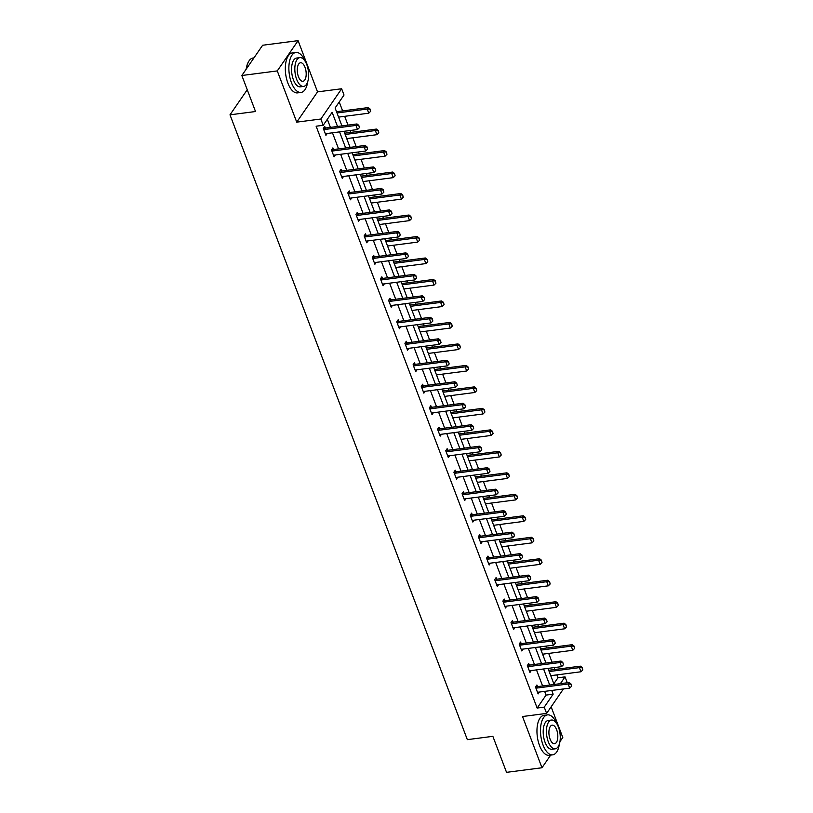 <?xml version="1.0" encoding="UTF-8"?>
<svg xmlns="http://www.w3.org/2000/svg" width="813" height="813" viewBox="0 0 813 813"><rect width="100%" height="100%" fill="white"/><g stroke="black" fill="none" stroke-linecap="round" stroke-linejoin="round"><path stroke-width="1.22" d="M563.429 688.946L546.621 713.397L522.525 716.527L541.976 767.757L506.54 772.35L492.861 736.334L467.343 739.647L229.998 114.826L255.516 111.523L241.837 75.507L262.64 45.243L298.086 40.65L277.274 70.914L296.735 122.143L320.84 119.023L341.643 88.759L344.021 95.019L335.108 107.987L341.917 125.903M241.837 75.507L277.274 70.914M541.976 767.757L550.675 755.104M559.944 741.629L562.789 737.493L551.143 706.832M296.735 122.143L317.537 91.879L298.086 40.65M317.537 91.879L341.643 88.759M553.836 683.784L557.952 677.788L556.854 674.892M554.801 669.485L554.09 667.615M552.037 662.199L548.694 653.408M546.641 648.002L545.93 646.132M543.877 640.715L540.533 631.925M538.48 626.518L537.769 624.648M535.716 619.232L532.373 610.441M530.32 605.035L529.609 603.165M527.556 597.748L524.212 588.958M522.159 583.551L521.448 581.681M519.395 576.265L516.052 567.474M513.999 562.068L513.288 560.198M511.235 554.781L507.891 545.99M505.838 540.584L505.127 538.714M503.074 533.298L499.731 524.507M497.678 519.101L496.967 517.231M494.914 511.814L491.57 503.023M489.517 497.617L488.806 495.747M486.753 490.33L483.41 481.54M481.357 476.133L480.646 474.264M478.593 468.847L475.249 460.056M473.196 454.65L472.485 452.78M470.422 447.363L467.089 438.573M465.036 433.166L464.325 431.297M462.262 425.88L458.928 417.089M456.876 411.683L456.164 409.813M454.101 404.396L450.768 395.606M448.715 390.199L448.004 388.329M445.941 382.913L442.607 374.122M440.555 368.716L439.843 366.846M437.78 361.429L434.447 352.639M432.384 347.232L431.683 345.362M429.62 339.946L426.286 331.155M424.223 325.749L423.512 323.879M421.459 318.462L418.126 309.672M416.063 304.265L415.352 302.395M413.299 296.979L409.965 288.188M407.902 282.782L407.191 280.912M405.138 275.495L401.805 266.705M399.742 261.298L399.031 259.428M396.978 254.012L393.634 245.221M391.581 239.815L390.87 237.945M388.817 232.528L385.474 223.738M383.421 218.331L382.71 216.461M380.657 211.045L377.313 202.254M375.26 196.848L374.549 194.978M372.496 189.561L369.153 180.771M367.1 175.364L366.389 173.484M364.336 168.078L360.992 159.287M358.94 153.881L358.228 152.001M356.175 146.594L352.832 137.804M350.779 132.397L350.068 130.517M348.015 125.111L344.671 116.32M342.619 110.914L339.234 101.991M557.952 677.788L565.045 676.873L567.281 682.768M247.243 89.745L229.998 114.826M529.334 665.075L528.745 663.52L527.342 665.562L529.954 672.442L531.245 670.573M513.013 622.108L512.424 620.553L511.021 622.595L513.633 629.475L514.924 627.606M495.198 578.897L496.713 579.141L496.103 577.586L494.7 579.628L497.312 586.508L498.603 584.638M478.877 535.93L480.392 536.174L479.782 534.619L478.369 536.661L480.991 543.541L482.282 541.671M462.556 492.963L464.071 493.206L463.461 491.652L462.048 493.694L464.67 500.574L465.951 498.704M447.729 450.239L447.14 448.685L445.727 450.727L448.349 457.607L449.63 455.737M431.408 407.272L430.819 405.717L429.406 407.76L432.028 414.64L433.309 412.77M413.583 364.061L415.097 364.305L414.488 362.74L413.085 364.793L415.707 371.673L416.988 369.803M397.262 321.094L398.776 321.338L398.167 319.773L396.764 321.826L399.376 328.706L400.667 326.836M382.435 278.371L381.846 276.806L380.443 278.859L383.055 285.739L384.346 283.869M366.114 235.404L365.525 233.839L364.122 235.892L366.734 242.772L368.025 240.902M348.299 192.193L349.814 192.437L349.204 190.872L347.801 192.925L350.413 199.805L351.704 197.935M333.472 149.46L332.883 147.905L331.48 149.958L334.092 156.838L335.383 154.968M337.507 126.472L332.131 112.326L323.218 125.283L316.125 126.208L537.149 708.052L546.062 695.095L544.649 691.375M542.596 685.969L536.489 669.892M534.436 664.485L528.328 648.408M526.275 643.002L520.168 626.925M518.115 621.518L512.007 605.441M509.954 600.035L503.847 583.958M501.794 578.551L495.686 562.474M493.633 557.068L487.526 540.991M485.473 535.584L479.365 519.507M477.312 514.101L471.205 498.023M469.152 492.617L463.044 476.54M460.991 471.134L454.884 455.056M452.831 449.65L446.723 433.573M444.67 428.166L438.563 412.089M436.51 406.683L430.402 390.606M428.349 385.199L422.242 369.122M420.189 363.716L414.081 347.639M412.028 342.232L405.921 326.155M403.868 320.749L397.76 304.672M395.707 299.265L389.6 283.188M387.547 277.782L381.439 261.705M379.386 256.298L373.279 240.221M371.216 234.815L365.118 218.738M363.055 213.331L356.958 197.254M354.895 191.848L348.797 175.771M346.734 170.364L340.637 154.287M338.574 148.881L332.466 132.804M330.413 127.397L327.334 119.287M325.312 127.976L324.722 126.422L323.32 128.474L325.932 135.354L327.222 133.484M341.633 170.954L341.043 169.389L339.641 171.441L342.253 178.321L343.543 176.451M356.46 213.677L357.974 213.921L357.364 212.356L355.962 214.408L358.574 221.288L359.864 219.419M372.781 256.644L374.295 256.888L373.685 255.323L372.283 257.375L374.895 264.255L376.185 262.386M389.102 299.611L390.616 299.855L390.006 298.29L388.604 300.343L391.216 307.223L392.506 305.353M406.927 342.822L406.327 341.257L404.925 343.31L407.547 350.19L408.827 348.32M421.754 385.545L423.258 385.789L422.658 384.234L421.246 386.277L423.868 393.157L425.148 391.287M438.075 428.512L439.589 428.756L438.979 427.201L437.567 429.244L440.189 436.124L441.469 434.254M454.396 471.479L455.91 471.723L455.3 470.168L453.888 472.211L456.51 479.091L457.79 477.221M472.211 514.69L471.621 513.135L470.209 515.178L472.831 522.058L474.111 520.188M488.532 557.657L487.942 556.102L486.53 558.145L489.152 565.025L490.442 563.155M503.359 600.38L504.873 600.624L504.263 599.069L502.861 601.112L505.473 607.992L506.763 606.122M519.68 643.347L521.194 643.591L520.584 642.036L519.182 644.079L521.794 650.959L523.084 649.089M536.001 686.314L537.515 686.558L536.905 685.003L535.503 687.046L538.115 693.926L539.405 692.056M323.218 125.283L320.84 119.023M546.621 713.397L544.243 707.137L553.155 694.17L551.742 690.461M537.149 708.052L544.243 707.137M549.69 685.044L543.582 668.977M541.529 663.56L535.421 647.494M533.369 642.077L527.261 626.01M525.208 620.593L519.101 604.526M517.048 599.11L510.94 583.043M508.887 577.626L502.78 561.559M500.717 556.143L494.619 540.076M492.556 534.659L486.459 518.592M484.396 513.176L478.298 497.109M476.235 491.692L470.138 475.625M468.075 470.209L461.977 454.142M459.914 448.725L453.806 432.658M451.754 427.242L445.646 411.175M443.593 405.758L437.485 389.691M435.433 384.275L429.325 368.208M427.272 362.791L421.164 346.724M419.112 341.308L413.004 325.241M410.951 319.824L404.844 303.757M402.791 298.341L396.683 282.274M394.63 276.857L388.523 260.79M386.47 255.373L380.362 239.307M378.309 233.89L372.202 217.823M370.149 212.406L364.041 196.34M361.988 190.923L355.881 174.856M353.828 169.439L347.72 153.372M345.667 147.956L339.56 131.889M560.37 683.662L565.045 676.873M343.97 131.31L350.078 147.387M352.131 152.793L358.238 168.87M360.291 174.277L366.399 190.354M368.452 195.76L374.559 211.837M376.612 217.244L382.72 233.321M384.773 238.727L390.88 254.804M392.933 260.211L399.041 276.288M401.094 281.694L407.201 297.771M409.254 303.178L415.362 319.255M417.415 324.661L423.522 340.738M425.575 346.145L431.683 362.222M433.736 367.628L439.843 383.706M441.896 389.112L448.004 405.189M450.056 410.595L456.164 426.673M458.217 432.079L464.325 448.156M466.377 453.563L472.485 469.64M474.538 475.046L480.646 491.123M482.709 496.53L488.806 512.607M490.869 518.013L496.967 534.09M499.03 539.497L505.127 555.574M507.19 560.98L513.288 577.057M515.351 582.474L521.448 598.541M523.511 603.957L529.619 620.024M531.672 625.441L537.779 641.508M539.832 646.924L545.94 662.991M547.992 668.408L554.1 684.475M548.104 668.703L548.745 670.197M539.944 647.219L540.503 648.703M531.783 625.736L532.424 627.23M523.623 604.252L524.182 605.736M515.462 582.769L516.021 584.252M507.302 561.285L507.942 562.779M499.141 539.802L499.7 541.285M490.981 518.318L491.54 519.802M482.82 496.834L483.379 498.318M474.66 475.351L475.219 476.835M466.499 453.867L467.129 455.361M458.339 432.384L458.898 433.868M450.178 410.9L450.737 412.384M442.018 389.417L442.648 390.911M433.857 367.933L434.416 369.417M425.697 346.45L426.327 347.944M417.536 324.966L418.095 326.45M409.376 303.483L409.935 304.966M401.205 281.999L401.846 283.493M393.045 260.516L393.614 261.999M384.884 239.032L385.525 240.526M376.724 217.549L377.293 219.032M368.563 196.065L369.132 197.549M360.403 174.582L361.043 176.075M352.242 153.098L352.801 154.582M344.082 131.615L344.722 133.108M335.921 110.131L336.48 111.605M546.062 695.095L553.155 694.17M359.407 127.671L358.787 125.354L359.407 127.671L357.527 129.552L326.348 133.596A1.616 1.27 -145.5 0 0 325.942 133.718L325.413 133.982M323.655 129.348L324.316 129.46A1.616 1.27 -145.5 0 0 324.773 129.47L355.962 125.426L356.978 123.952L358.787 125.354M323.818 127.743L325.332 127.987A1.616 1.27 -145.5 0 0 325.789 127.997L356.978 123.952M357.527 129.552L355.962 125.426L358.614 125.609M338.574 117.113L368.777 113.19L367.212 109.064L368.218 107.59L337.029 111.635A1.616 1.27 34.5 0 1 336.582 111.625L336.521 111.706M369.864 109.247L370.647 111.31L370.037 109.003L367.212 109.064L337.009 112.977M368.777 113.19L370.647 111.31M370.037 109.003L368.218 107.59M246.166 69.207A19.675 9.095 -97.4 0 1 248.372 62.022A19.675 9.095 -97.4 0 1 248.504 61.798M253.941 57.896L253.067 58.008A20.152 9.319 82.6 0 0 248.626 61.564A20.152 9.319 82.6 0 0 246.38 68.902M305.088 61.188A20.152 9.319 82.6 0 0 295.881 52.459A20.152 9.319 82.6 0 0 291.44 82.672A20.152 9.319 82.6 0 0 301.064 92.428A20.152 9.319 82.6 0 0 307.741 81.646M295.881 52.459L292.334 52.916A20.152 9.319 82.6 0 0 287.893 83.129A20.152 9.319 82.6 0 0 297.517 92.895L301.064 92.428M303.595 86.412L300.332 86.839A14.512 6.707 -97.4 0 1 293.412 79.806A14.512 6.707 -97.4 0 1 296.603 58.058L299.865 57.632A14.512 6.707 82.6 0 0 296.674 79.389A14.512 6.707 82.6 0 0 303.595 86.412A14.512 6.707 82.6 0 0 306.796 64.664A14.512 6.707 82.6 0 0 299.865 57.632M298.473 76.768A9.35 4.329 82.6 0 0 302.934 81.3A9.35 4.329 82.6 0 0 304.997 67.276A9.35 4.329 82.6 0 0 300.525 62.753A9.35 4.329 82.6 0 0 298.473 76.768M556.712 723.6A20.152 9.319 82.6 0 0 547.505 714.871A20.152 9.319 82.6 0 0 543.064 745.084A20.152 9.319 82.6 0 0 552.688 754.84A20.152 9.319 82.6 0 0 559.364 744.058M547.505 714.871L543.958 715.328A20.152 9.319 82.6 0 0 539.527 745.541A20.152 9.319 82.6 0 0 549.141 755.307L552.688 754.84M555.218 748.824L551.966 749.251A14.512 6.707 -97.4 0 1 545.035 742.218A14.512 6.707 -97.4 0 1 548.236 720.47L551.488 720.044A14.512 6.707 82.6 0 0 548.297 741.802A14.512 6.707 82.6 0 0 555.218 748.824A14.512 6.707 82.6 0 0 558.419 727.076A14.512 6.707 82.6 0 0 551.488 720.044M550.096 739.18A9.35 4.329 82.6 0 0 554.557 743.712A9.35 4.329 82.6 0 0 556.62 729.688A9.35 4.329 82.6 0 0 552.159 725.166A9.35 4.329 82.6 0 0 550.096 739.18M367.567 149.155L366.948 146.838L367.567 149.155L365.687 151.035L334.509 155.08A1.616 1.27 -145.5 0 0 334.102 155.202L333.574 155.466M331.816 150.832L332.476 150.944A1.616 1.27 -145.5 0 0 332.934 150.954L364.122 146.909L365.139 145.436L366.948 146.838M331.978 149.226L333.493 149.47A1.616 1.27 -145.5 0 0 333.95 149.48L365.139 145.436M365.687 151.035L364.122 146.909L366.775 147.092M375.728 170.639L375.108 168.321L375.728 170.639L373.848 172.519L342.669 176.563A1.616 1.27 -145.5 0 0 342.263 176.685L341.734 176.949M339.976 172.315L340.647 172.427A1.616 1.27 -145.5 0 0 341.094 172.437L372.283 168.393L373.299 166.919L375.108 168.321M340.139 170.71L341.653 170.954A1.616 1.27 -145.5 0 0 342.11 170.964L373.299 166.919M373.848 172.519L372.283 168.393L374.935 168.576M346.734 138.596L376.937 134.684L375.372 130.547L376.378 129.074L345.19 133.119A1.616 1.27 34.5 0 1 344.742 133.108L344.641 133.088M378.025 130.73L378.807 132.793L378.197 130.487L375.372 130.547L345.169 134.46M376.937 134.684L378.807 132.793M378.197 130.487L376.378 129.074M354.895 160.08L385.098 156.167L383.533 152.031L384.539 150.557L353.35 154.602A1.616 1.27 34.5 0 1 352.903 154.592L352.842 154.673M386.185 152.214L386.968 154.277L386.358 151.97L383.533 152.031L353.33 155.944M385.098 156.167L386.968 154.277M386.358 151.97L384.539 150.557M383.888 192.122L383.269 189.805L383.888 192.122L382.008 194.002L350.83 198.047A1.616 1.27 -145.5 0 0 350.423 198.169L349.895 198.433M348.137 193.799L348.807 193.911A1.616 1.27 -145.5 0 0 349.255 193.921L380.443 189.876L381.46 188.403L383.269 189.805M348.807 193.911L349.814 192.437A1.616 1.27 -145.5 0 0 350.271 192.447L381.46 188.403M382.008 194.002L380.443 189.876L383.106 190.059M363.055 181.563L393.258 177.651L391.693 173.515L392.699 172.041L361.511 176.086A1.616 1.27 34.5 0 1 361.063 176.075L360.972 176.065M394.346 173.697L395.128 175.76L394.518 173.454L391.693 173.515L361.49 177.427M393.258 177.651L395.128 175.76M394.518 173.454L392.699 172.041M392.049 213.606L391.429 211.289L392.049 213.606L390.179 215.486L358.99 219.53A1.616 1.27 -145.5 0 0 358.584 219.652L358.055 219.917M356.297 215.282L356.968 215.394A1.616 1.27 -145.5 0 0 357.415 215.404L388.604 211.36L389.62 209.886L391.429 211.289M356.968 215.394L357.974 213.921A1.616 1.27 -145.5 0 0 358.431 213.931L389.62 209.886M390.179 215.486L388.604 211.36L391.266 211.543M371.216 203.047L401.419 199.134L399.854 194.998L400.86 193.524L369.671 197.569A1.616 1.27 34.5 0 1 369.224 197.559L369.163 197.64M402.506 195.181L403.289 197.244L402.679 194.937L399.854 194.998L369.651 198.911M401.419 199.134L403.289 197.244M402.679 194.937L400.86 193.524M400.209 235.089L399.59 232.772L400.209 235.089L398.34 236.969L367.151 241.014A1.616 1.27 -145.5 0 0 366.744 241.136L366.216 241.4M364.458 236.766L365.128 236.878A1.616 1.27 -145.5 0 0 365.576 236.888L396.764 232.843L397.781 231.37L399.59 232.772M364.62 235.16L366.135 235.404A1.616 1.27 -145.5 0 0 366.592 235.414L397.781 231.37M398.34 236.969L396.764 232.843L399.427 233.026M379.376 224.53L409.579 220.618L408.014 216.482L409.02 215.008L377.842 219.053A1.616 1.27 34.5 0 1 377.384 219.043L377.323 219.124M410.667 216.665L411.449 218.727L410.839 216.421L408.014 216.482L377.811 220.394M409.579 220.618L411.449 218.727M410.839 216.421L409.02 215.008M408.37 256.573L407.75 254.256L408.37 256.573L406.5 258.453L375.311 262.497A1.616 1.27 -145.5 0 0 374.905 262.619L374.376 262.884M372.618 258.249L373.289 258.361A1.616 1.27 -145.5 0 0 373.736 258.371L404.925 254.327L405.941 252.853L407.75 254.256M373.289 258.361L374.295 256.888A1.616 1.27 -145.5 0 0 374.752 256.898L405.941 252.853M406.5 258.453L404.925 254.327L407.587 254.51M387.537 246.014L417.74 242.101L416.175 237.965L417.181 236.492L386.002 240.536A1.616 1.27 34.5 0 1 385.545 240.526L385.453 240.516M418.827 238.148L419.61 240.211L419 237.904L416.175 237.965L385.972 241.878M417.74 242.101L419.61 240.211M419 237.904L417.181 236.492M416.53 278.056L415.91 275.739L416.53 278.056L414.66 279.936L383.472 283.981A1.616 1.27 -145.5 0 0 383.065 284.103L382.537 284.367M380.779 279.733L381.449 279.845A1.616 1.27 -145.5 0 0 381.897 279.855L413.085 275.81L414.102 274.337L415.91 275.739M380.941 278.127L382.456 278.371A1.616 1.27 -145.5 0 0 382.913 278.381L414.102 274.337M414.66 279.936L413.085 275.81L415.748 275.993M395.697 267.497L425.9 263.585L424.335 259.449L425.341 257.975L394.163 262.02A1.616 1.27 34.5 0 1 393.705 262.01L393.644 262.091M426.988 259.632L427.78 261.695L427.16 259.388L424.335 259.449L394.132 263.361M425.9 263.585L427.78 261.695M427.16 259.388L425.341 257.975M424.691 299.54L424.071 297.223L424.691 299.54L422.821 301.42L391.632 305.464A1.616 1.27 -145.5 0 0 391.226 305.586L390.697 305.851M388.939 301.216L389.61 301.328A1.616 1.27 -145.5 0 0 390.057 301.338L421.246 297.294L422.262 295.82L424.071 297.223M389.61 301.328L390.616 299.855A1.616 1.27 -145.5 0 0 391.073 299.865L422.262 295.82M422.821 301.42L421.246 297.294L423.908 297.477M403.858 288.981L434.061 285.068L432.496 280.932L433.502 279.459L402.323 283.503A1.616 1.27 34.5 0 1 401.866 283.493L401.774 283.483M435.148 281.115L435.941 283.178L435.321 280.871L432.496 280.932L402.293 284.845M434.061 285.068L435.941 283.178M435.321 280.871L433.502 279.459M432.851 321.023L432.231 318.706L432.851 321.023L430.981 322.903L399.793 326.948A1.616 1.27 -145.5 0 0 399.386 327.07L398.858 327.334M397.1 322.7L397.77 322.812A1.616 1.27 -145.5 0 0 398.218 322.822L429.406 318.777L430.423 317.304L432.231 318.706M397.77 322.812L398.776 321.338A1.616 1.27 -145.5 0 0 399.234 321.348L430.423 317.304M430.981 322.903L429.406 318.777L432.069 318.96M412.018 310.464L442.221 306.552L440.656 302.416L441.672 300.942L410.484 304.987A1.616 1.27 34.5 0 1 410.026 304.977L409.965 305.058M443.309 302.599L444.101 304.662L443.481 302.355L440.656 302.416L410.453 306.328M442.221 306.552L444.101 304.662M443.481 302.355L441.672 300.942M441.012 342.507L440.392 340.19L441.012 342.507L439.142 344.387L407.953 348.431A1.616 1.27 -145.5 0 0 407.547 348.553L407.018 348.818M405.26 344.184L405.931 344.295A1.616 1.27 -145.5 0 0 406.378 344.306L437.567 340.261L438.583 338.787L440.392 340.19M405.423 342.578L406.937 342.822A1.616 1.27 -145.5 0 0 407.394 342.832L438.583 338.787M439.142 344.387L437.567 340.261L440.229 340.444M420.179 331.948L450.382 328.035L448.817 323.899L449.833 322.426L418.644 326.47A1.616 1.27 34.5 0 1 418.187 326.46L418.126 326.541M451.469 324.082L452.262 326.145L451.642 323.838L448.817 323.899L418.614 327.812M450.382 328.035L452.262 326.145M451.642 323.838L449.833 322.426M449.172 363.99L448.552 361.673L449.172 363.99L447.302 365.87L416.114 369.915A1.616 1.27 -145.5 0 0 415.707 370.037L415.179 370.301M413.421 365.667L414.091 365.779A1.616 1.27 -145.5 0 0 414.549 365.789L445.727 361.744L446.744 360.271L448.552 361.673M414.091 365.779L415.097 364.305A1.616 1.27 -145.5 0 0 415.555 364.315L446.744 360.271M447.302 365.87L445.727 361.744L448.39 361.927M428.339 353.431L458.542 349.519L456.977 345.383L457.993 343.909L426.805 347.954A1.616 1.27 34.5 0 1 426.347 347.944L426.256 347.934M459.63 345.566L460.422 347.629L459.802 345.322L456.977 345.383L426.774 349.295M458.542 349.519L460.422 347.629M459.802 345.322L457.993 343.909M457.333 385.474L456.713 383.167L457.333 385.474L455.463 387.354L424.274 391.399A1.616 1.27 -145.5 0 0 423.868 391.52L423.339 391.785M421.581 387.151L422.252 387.262A1.616 1.27 -145.5 0 0 422.709 387.273L453.888 383.228L454.904 381.754L456.713 383.167M422.252 387.262L423.258 385.789A1.616 1.27 -145.5 0 0 423.715 385.799L454.904 381.754M455.463 387.354L453.888 383.228L456.55 383.411M436.5 374.915L466.703 371.002L465.138 366.866L466.154 365.393L434.965 369.437A1.616 1.27 34.5 0 1 434.508 369.427L434.457 369.509M467.79 367.049L468.583 369.112L467.963 366.805L465.138 366.866L434.935 370.779M466.703 371.002L468.583 369.112M467.963 366.805L466.154 365.393M465.493 406.957L464.873 404.65L465.493 406.957L463.623 408.837L432.435 412.882A1.616 1.27 -145.5 0 0 432.028 413.004L431.5 413.268M429.742 408.634L430.412 408.746A1.616 1.27 -145.5 0 0 430.87 408.756L462.048 404.711L463.064 403.238L464.873 404.65M429.914 407.028L431.429 407.272A1.616 1.27 -145.5 0 0 431.876 407.283L463.064 403.238M463.623 408.837L462.048 404.711L464.711 404.894M444.66 396.398L474.863 392.486L473.298 388.35L474.314 386.876L443.126 390.921A1.616 1.27 34.5 0 1 442.668 390.911L442.577 390.901M475.961 388.533L476.743 390.596L476.123 388.289L473.298 388.35L443.095 392.262M474.863 392.486L476.743 390.596M476.123 388.289L474.314 386.876M473.654 428.441L473.044 426.134L473.654 428.441L471.784 430.321L440.595 434.366A1.616 1.27 -145.5 0 0 440.189 434.488L439.66 434.752M437.902 430.118L438.573 430.229A1.616 1.27 -145.5 0 0 439.03 430.24L470.209 426.195L471.225 424.721L473.044 426.134M438.573 430.229L439.589 428.756A1.616 1.27 -145.5 0 0 440.036 428.766L471.225 424.721M471.784 430.321L470.209 426.195L472.871 426.378M452.831 417.882L483.034 413.969L481.459 409.833L482.475 408.36L451.286 412.404A1.616 1.27 34.5 0 1 450.829 412.394L450.778 412.476M484.121 410.016L484.904 412.079L484.284 409.772L481.459 409.833L451.256 413.746M483.034 413.969L484.904 412.079M484.284 409.772L482.475 408.36M481.814 449.924L481.205 447.617L481.814 449.924L479.944 451.804L448.756 455.849A1.616 1.27 -145.5 0 0 448.349 455.971L447.821 456.235M446.063 451.601L446.733 451.713A1.616 1.27 -145.5 0 0 447.191 451.723L478.379 447.678L479.385 446.205L481.205 447.617M446.235 449.996L447.75 450.239A1.616 1.27 -145.5 0 0 448.197 450.25L479.385 446.205M479.944 451.804L478.379 447.678L481.032 447.861M460.991 439.366L491.194 435.453L489.619 431.317L490.635 429.843L459.447 433.888A1.616 1.27 34.5 0 1 458.989 433.878L458.939 433.959M492.282 431.5L493.064 433.563L492.444 431.256L489.619 431.317L459.416 435.229M491.194 435.453L493.064 433.563M492.444 431.256L490.635 429.843M489.975 471.408L489.365 469.101L489.975 471.408L488.105 473.288L456.916 477.333A1.616 1.27 -145.5 0 0 456.51 477.455L455.981 477.719M454.223 473.085L454.894 473.196A1.616 1.27 -145.5 0 0 455.351 473.207L486.54 469.162L487.546 467.688L489.365 469.101M454.894 473.196L455.91 471.723A1.616 1.27 -145.5 0 0 456.357 471.733L487.546 467.688M488.105 473.288L486.54 469.162L489.192 469.345M469.152 460.849L499.355 456.936L497.78 452.8L498.796 451.327L467.607 455.371A1.616 1.27 34.5 0 1 467.15 455.361L467.058 455.351M500.442 452.983L501.225 455.046L500.605 452.739L497.78 452.8L467.577 456.713M499.355 456.936L501.225 455.046M500.605 452.739L498.796 451.327M498.135 492.891L497.526 490.585L498.135 492.891L496.265 494.771L465.077 498.816A1.616 1.27 -145.5 0 0 464.67 498.938L464.142 499.202M462.384 494.568L463.054 494.68A1.616 1.27 -145.5 0 0 463.512 494.69L494.7 490.646L495.706 489.172L497.526 490.585M463.054 494.68L464.071 493.206A1.616 1.27 -145.5 0 0 464.518 493.217L495.706 489.172M496.265 494.771L494.7 490.646L497.353 490.828M477.312 482.333L507.515 478.42L505.94 474.284L506.956 472.81L475.768 476.855A1.616 1.27 34.5 0 1 475.31 476.845L475.259 476.926M508.603 474.467L509.385 476.53L508.765 474.223L505.94 474.284L475.737 478.196M507.515 478.42L509.385 476.53M508.765 474.223L506.956 472.81M506.296 514.375L505.686 512.068L506.296 514.375L504.426 516.255L473.237 520.3A1.616 1.27 -145.5 0 0 472.831 520.422L472.302 520.686M470.544 516.052L471.215 516.164A1.616 1.27 -145.5 0 0 471.672 516.174L502.861 512.129L503.867 510.655L505.686 512.068M470.717 514.446L472.231 514.69A1.616 1.27 -145.5 0 0 472.678 514.7L503.867 510.655M504.426 516.255L502.861 512.129L505.513 512.312M485.473 503.816L515.676 499.904L514.101 495.767L515.117 494.294L483.928 498.339A1.616 1.27 34.5 0 1 483.471 498.328L483.42 498.41M516.763 495.95L517.546 498.013L516.926 495.706L514.101 495.767L483.898 499.68M515.676 499.904L517.546 498.013M516.926 495.706L515.117 494.294M514.456 535.858L513.846 533.552L514.456 535.858L512.586 537.749L481.398 541.783A1.616 1.27 -145.5 0 0 480.991 541.905L480.463 542.169M478.705 537.535L479.375 537.647A1.616 1.27 -145.5 0 0 479.833 537.657L511.021 533.613L512.027 532.139L513.846 533.552M479.375 537.647L480.392 536.174A1.616 1.27 -145.5 0 0 480.839 536.184L512.027 532.139M512.586 537.749L511.021 533.613L513.674 533.795M493.633 525.3L523.836 521.387L522.261 517.251L523.277 515.777L492.089 519.822A1.616 1.27 34.5 0 1 491.631 519.812L491.58 519.893M524.924 517.434L525.706 519.497L525.086 517.19L522.261 517.251L492.058 521.163M523.836 521.387L525.706 519.497M525.086 517.19L523.277 515.777M522.617 557.342L522.007 555.035L522.617 557.342L520.747 559.232L489.558 563.267A1.616 1.27 -145.5 0 0 489.152 563.389L488.623 563.653M486.865 559.019L487.536 559.131A1.616 1.27 -145.5 0 0 487.993 559.141L519.182 555.096L520.188 553.623L522.007 555.035M487.038 557.413L488.552 557.657A1.616 1.27 -145.5 0 0 488.999 557.667L520.188 553.623M520.747 559.232L519.182 555.096L521.834 555.279M501.794 546.783L531.997 542.871L530.422 538.734L531.438 537.261L500.249 541.306A1.616 1.27 34.5 0 1 499.792 541.295L499.741 541.377M533.084 538.917L533.867 540.98L533.247 538.673L530.422 538.734L500.219 542.647M531.997 542.871L533.867 540.98M533.247 538.673L531.438 537.261M530.777 578.826L530.167 576.519L530.777 578.826L528.907 580.716L497.719 584.75A1.616 1.27 -145.5 0 0 497.312 584.872L496.784 585.136M495.026 580.502L495.696 580.614A1.616 1.27 -145.5 0 0 496.154 580.624L527.342 576.58L528.348 575.106L530.167 576.519M495.696 580.614L496.713 579.141A1.616 1.27 -145.5 0 0 497.17 579.151L528.348 575.106M528.907 580.716L527.342 576.58L529.995 576.763M509.954 568.267L540.157 564.354L538.582 560.218L539.598 558.744L508.41 562.789A1.616 1.27 34.5 0 1 507.952 562.779L507.861 562.769M541.245 560.401L542.027 562.464L541.407 560.157L538.582 560.218L508.379 564.131M540.157 564.354L542.027 562.464M541.407 560.157L539.598 558.744M538.938 600.309L538.328 598.002L538.938 600.309L537.068 602.199L505.879 606.234A1.616 1.27 -145.5 0 0 505.483 606.356L504.954 606.62M503.186 601.986L503.857 602.098A1.616 1.27 -145.5 0 0 504.314 602.108L535.503 598.063L536.509 596.59L538.328 598.002M503.857 602.098L504.873 600.624A1.616 1.27 -145.5 0 0 505.33 600.634L536.509 596.59M537.068 602.199L535.503 598.063L538.155 598.246M518.115 589.75L548.318 585.838L546.743 581.702L547.759 580.228L516.57 584.273A1.616 1.27 34.5 0 1 516.113 584.262L516.062 584.344M549.405 581.884L550.188 583.947L549.568 581.641L546.743 581.702L516.54 585.614M548.318 585.838L550.188 583.947M549.568 581.641L547.759 580.228M547.098 621.793L546.488 619.486L547.098 621.793L545.228 623.683L514.04 627.717A1.616 1.27 -145.5 0 0 513.643 627.839L513.115 628.103M511.347 623.469L512.017 623.581A1.616 1.27 -145.5 0 0 512.475 623.591L543.663 619.547L544.669 618.073L546.488 619.486M511.519 621.864L513.033 622.108A1.616 1.27 -145.5 0 0 513.491 622.118L544.669 618.073M545.228 623.683L543.663 619.547L546.316 619.73M526.275 611.234L556.478 607.321L554.903 603.185L555.919 601.711L524.731 605.756A1.616 1.27 34.5 0 1 524.283 605.746L524.222 605.827M557.566 603.368L558.348 605.431L557.728 603.124L554.903 603.185L524.7 607.098M556.478 607.321L558.348 605.431M557.728 603.124L555.919 601.711M555.269 643.276L554.649 640.969L555.269 643.276L553.389 645.166L522.2 649.201A1.616 1.27 -145.5 0 0 521.804 649.323L521.275 649.587M519.507 644.953L520.178 645.065A1.616 1.27 -145.5 0 0 520.635 645.075L551.824 641.03L552.83 639.557L554.649 640.969M520.178 645.065L521.194 643.591A1.616 1.27 -145.5 0 0 521.651 643.601L552.83 639.557M553.389 645.166L551.824 641.03L554.476 641.213M534.436 632.717L564.639 628.805L563.063 624.669L564.08 623.195L532.891 627.24A1.616 1.27 34.5 0 1 532.444 627.23L532.342 627.219M565.726 624.851L566.509 626.914L565.899 624.608L563.063 624.669L532.861 628.581M564.639 628.805L566.509 626.914M565.899 624.608L564.08 623.195M563.429 664.76L562.809 662.453L563.429 664.76L561.549 666.65L530.361 670.684A1.616 1.27 -145.5 0 0 529.964 670.806L529.436 671.071M527.678 666.436L528.338 666.548A1.616 1.27 -145.5 0 0 528.796 666.558L559.984 662.514L560.99 661.04L562.809 662.453M527.84 664.831L529.354 665.075A1.616 1.27 -145.5 0 0 529.812 665.085L560.99 661.04M561.549 666.65L559.984 662.514L562.637 662.697M542.596 654.201L572.799 650.288L571.234 646.152L572.24 644.679L541.052 648.723A1.616 1.27 34.5 0 1 540.604 648.713L540.543 648.794M573.887 646.335L574.669 648.398L574.059 646.091L571.234 646.152L541.031 650.065M572.799 650.288L574.669 648.398M574.059 646.091L572.24 644.679M571.59 686.243L570.97 683.936L571.59 686.243L569.71 688.133L538.531 692.168A1.616 1.27 -145.5 0 0 538.125 692.29L537.596 692.554M535.838 687.92L536.499 688.032A1.616 1.27 -145.5 0 0 536.956 688.042L568.145 683.997L569.161 682.524L570.97 683.936M536.499 688.032L537.515 686.558A1.616 1.27 -145.5 0 0 537.972 686.568L569.161 682.524M569.71 688.133L568.145 683.997L570.797 684.18M550.757 675.684L580.96 671.772L579.395 667.636L580.401 666.162L549.212 670.207A1.616 1.27 34.5 0 1 548.765 670.197L548.663 670.186M582.047 667.819L582.83 669.882L582.22 667.575L579.395 667.636L549.192 671.548M580.96 671.772L582.83 669.882M582.22 667.575L580.401 666.162M324.773 129.47L325.789 127.997M324.316 129.46L325.332 127.987M337.029 111.635L336.684 112.143M332.934 150.954L333.95 149.48M332.476 150.944L333.493 149.47M341.094 172.437L342.11 170.964M340.647 172.427L341.653 170.954M345.19 133.119L344.844 133.627M353.35 154.602L353.005 155.11M349.255 193.921L350.271 192.447M361.511 176.086L361.165 176.594M357.415 215.404L358.431 213.931M369.671 197.569L369.326 198.077M365.576 236.888L366.592 235.414M365.128 236.878L366.135 235.404M377.842 219.053L377.486 219.561M373.736 258.371L374.752 256.898M386.002 240.536L385.647 241.044M381.897 279.855L382.913 278.381M381.449 279.845L382.456 278.371M394.163 262.02L393.807 262.528M390.057 301.338L391.073 299.865M402.323 283.503L401.968 284.011M398.218 322.822L399.234 321.348M410.484 304.987L410.138 305.495M406.378 344.306L407.394 342.832M405.931 344.295L406.937 342.822M418.644 326.47L418.299 326.978M414.549 365.789L415.555 364.315M426.805 347.954L426.459 348.462M422.709 387.273L423.715 385.799M434.965 369.437L434.62 369.945M430.87 408.756L431.876 407.283M430.412 408.746L431.429 407.272M443.126 390.921L442.78 391.429M439.03 430.24L440.036 428.766M451.286 412.404L450.941 412.913M447.191 451.723L448.197 450.25M446.733 451.713L447.75 450.239M459.447 433.888L459.101 434.396M455.351 473.207L456.357 471.733M467.607 455.371L467.262 455.88M463.512 494.69L464.518 493.217M475.768 476.855L475.422 477.363M471.672 516.174L472.678 514.7M471.215 516.164L472.231 514.69M483.928 498.339L483.583 498.847M479.833 537.657L480.839 536.184M492.089 519.822L491.743 520.33M487.993 559.141L488.999 557.667M487.536 559.131L488.552 557.657M500.249 541.306L499.904 541.814M496.154 580.624L497.17 579.151M508.41 562.789L508.064 563.297M504.314 602.108L505.33 600.634M516.57 584.273L516.225 584.781M512.475 623.591L513.491 622.118M512.017 623.581L513.033 622.108M524.731 605.756L524.385 606.264M520.635 645.075L521.651 643.601M532.891 627.24L532.545 627.748M528.796 666.558L529.812 665.085M528.338 666.548L529.354 665.075M541.052 648.723L540.706 649.231M536.956 688.042L537.972 686.568M549.212 670.207L548.866 670.715"/></g></svg>
